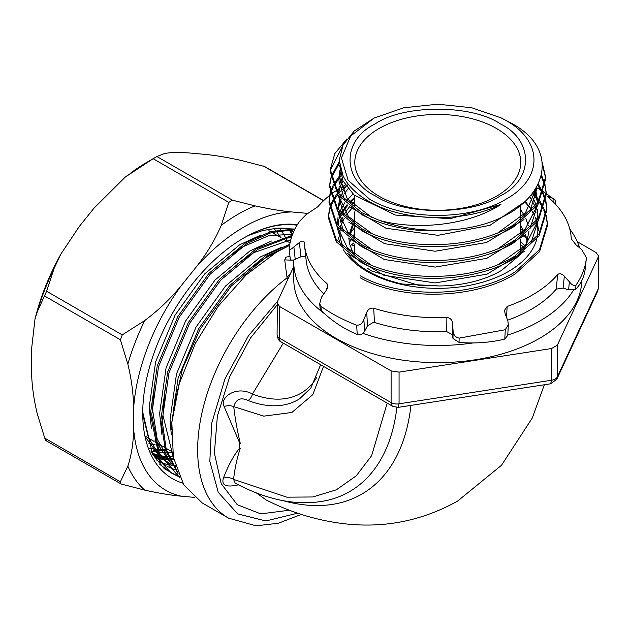 <?xml version="1.0" encoding="UTF-8"?>
<svg xmlns="http://www.w3.org/2000/svg" width="630" height="630" viewBox="0 0 630 630"><rect width="100%" height="100%" fill="white"/><g stroke="black" fill="none" stroke-linecap="round" stroke-linejoin="round"><path stroke-width="0.94" d="M289.729 256.481L285.878 257.15L284.728 259.899L293.824 260.253M173.51 408.712L182.511 368.77L200.025 329.403L231.186 286.107L268.065 255.449L289.548 245.464L276.814 251.921L246.188 274.853L218.208 306.29L195.268 343.539L179.345 383.394L171.832 422.415L173.352 457.238L183.779 484.88L202.214 502.945L228.548 518.144L256.111 525.814L278.318 523.262L301.313 514.411M290.241 274.089L286.973 277.255L287.784 279.397M286.973 277.255L284.728 259.899M171.407 429.699L171.305 426.061L178.117 378.039L198.718 328.647L229.879 285.358L266.758 254.693L289.776 244.22M291.879 236.337L257.615 249.417L220.744 280.082L189.575 323.371L168.974 372.763L162.162 420.785L166.21 449.371L177.455 472.035M178.07 473.626L165.414 450.292L160.855 420.029L167.667 372.007L188.275 322.615L219.437 279.326L256.315 248.661L292.233 235.352M294.659 229.69L271.538 232.509L247.173 243.385L210.294 274.05L179.133 317.339L158.524 366.731L151.712 414.753L159.311 453.025L179.936 477.902M179.967 477.973L158.39 453.112L150.405 413.997L157.216 365.975L177.825 316.583L208.987 273.294L245.865 242.629L271.136 231.493L294.966 229.068M151.145 451.623L171.297 472.965L176.014 475.351M179.211 476.327L176.109 475.193M175.4 474.902L170.643 472.579M171.297 472.965L159.815 464.397M164.422 468.799L165.564 469.319M374.322 117.952L403.893 107.746L437.787 104.186L471.689 107.746L501.259 117.952L505.961 120.495C543.32 140.986 543.32 178.715 505.961 199.206C470.468 220.776 405.114 220.776 369.621 199.206L348.114 180.29L341.436 157.988L350.682 136.001L374.322 117.952L354.162 131.04L343.043 145.097L339.224 160.264L342.901 175.361C347.445 185.259 355.966 193.851 368.455 201.135C402.586 221.744 463.956 223.248 500.984 204.388C471.523 224.083 419.738 231.249 379.52 220.429L361.801 212.712L338.026 192.953L330.277 169.462L334.821 153.555L346.878 138.954M343.815 143.656L330.254 170.446M330.277 169.462L330.199 171.399L337.956 194.906L361.746 214.68C389.797 229.107 422.738 233.856 460.569 228.934C541.02 218.996 570.048 153.689 510.765 122.929L501.259 117.952M379.52 220.429A107.439 62.031 0 0 0 460.569 228.934M542.233 162.501L545.596 177.101L537.894 202.671L514.088 224.524C474.406 249.976 401.208 251.323 361.384 228.462L337.475 208.585L329.679 184.96L330.64 178.188M330.892 177.211L339.247 161.587M339.357 163.288L331.104 178.18M330.821 179.156L329.663 185.945M329.679 184.96L329.608 186.905L337.404 210.546L361.329 230.43C401.176 253.315 474.429 251.968 514.143 226.493L537.965 204.624L545.667 179.046L545.596 177.101M545.328 185.826L546.186 192.607L538.445 218.311L514.513 240.274C474.603 265.868 401.003 267.207 360.959 244.212L336.924 224.225L329.088 200.466L330.041 193.686M330.293 192.717L332.876 185.929M333.372 184.96L339.129 176.439M339.586 175.896L340.617 174.73M341.035 176.132L339.192 178.203M339.058 178.369L333.813 185.929M333.294 186.897L330.498 193.686M330.222 194.654L329.065 201.45M329.088 200.466L329.017 202.403L336.853 226.186L360.911 246.188C400.979 269.199 474.634 267.852 514.56 242.251L538.516 220.264L546.257 194.544L546.186 192.607M545.927 201.332L546.777 208.105L538.997 233.943L514.93 256.032C474.807 281.752 400.806 283.098 360.541 259.969L336.373 239.865L328.498 215.964L329.451 209.191M329.695 208.223L332.27 201.435M332.758 200.458L337.089 193.678M337.845 192.709L340.003 190.181M341.365 188.732L345.311 184.992M348.374 184.33L341.909 190.039M340.413 191.591L338.562 193.678M337.767 194.654L333.199 201.435M332.679 202.403L329.899 209.191M329.624 210.16L328.474 216.948M328.498 215.964L328.419 217.909L336.302 241.825L360.486 261.938C400.774 285.083 474.831 283.736 514.986 258.001L539.067 235.904L546.856 210.05L546.777 208.105M360.069 277.696C400.578 300.975 475.036 299.628 515.403 273.751L539.619 251.543L547.446 225.548L547.375 223.611L539.548 249.582L515.348 271.782C475.004 297.636 400.601 298.982 360.124 275.719M545.619 178.085L542.477 164.832M541.682 175.471L545.108 184.858M546.21 193.591L545.186 186.803M544.942 185.826L541.39 176.691M538.5 184.543L543.06 192.607M543.477 193.575L545.706 200.364M546.808 209.089L545.785 202.301M545.541 201.332L543.131 194.544M542.69 193.575L537.973 185.614M533.366 192.882L539.351 200.356M539.989 201.324L543.666 208.105M544.084 209.081L546.304 215.862M546.525 216.838L547.375 223.611M547.399 224.595L546.383 217.807M546.139 216.83L543.745 210.05M543.296 209.081L539.43 202.301M538.76 201.332L537.327 199.387M536.91 198.859L532.578 193.906M520.774 226.95L521.593 227.509M523.79 230.958L520.774 228.824M287.209 241.243L285.697 238.014M284.988 236.652L281.988 231.682M280.421 229.501L279.381 228.17M149.601 448.3L156.752 449.269M157.784 449.332L165.076 449.198M166.131 449.111L167.265 448.985M153.523 450.442L165.556 450.726M273.869 228.532L275.578 230.391M276.326 231.265L280.744 237.51M375.354 195.898C341.641 179.542 341.633 140.159 375.354 123.803C403.68 104.336 471.886 104.336 500.228 123.803C533.941 140.159 533.941 179.534 500.228 195.898C471.894 215.358 403.688 215.365 375.354 195.898M496.464 128.481A82.979 47.912 0 0 0 406.035 118.094A82.979 47.912 0 0 0 354.808 162.359A82.979 47.912 0 0 0 379.11 196.237A82.979 47.912 0 0 0 469.547 206.616A82.979 47.912 0 0 0 520.774 162.359A82.979 47.912 0 0 0 496.464 128.481M256.308 492.88L266.207 499.999C292.076 513.088 319.119 521.112 347.343 524.081C386.426 527.964 423.195 520.285 457.632 501.055L501.48 465.294L532.279 418.021L544.344 384.765M289.414 510.221L260.773 513.875L237.219 504.693L221.209 483.675L214.381 453.057L217.382 416.044L229.832 376.425L250.409 338.137L277.082 304.975M283.28 343.13L252.465 394.018C236.305 385.206 219.39 397.309 224.099 406.484L239.762 443.229L239.739 447.954C233.777 455.254 228.32 465.326 223.366 478.194C221.303 485.258 226.036 487.526 237.581 484.998L238.652 484.927M237.581 484.998A8.245 1.921 92.9 0 1 237.793 484.478M223.366 478.194A8.245 5.134 -175.7 0 1 233.58 479.383L235.155 483.092M387.182 403.113L371.613 455.726L356.273 475.8L336.333 489.817L312.756 496.976L286.839 497.165L233.58 479.383C234.769 468.515 236.998 458.191 240.25 448.41L239.739 447.954M224.099 406.484A8.245 4.221 175 0 1 233.754 406.626C235.014 418.044 237.187 430.282 240.258 443.339L239.762 443.229M320.639 364.699L310.842 388.056L299.636 398.774A129.788 74.931 60 0 1 248.07 400.491A8.245 5.473 111.2 0 0 252.465 394.018A125.598 72.513 -120 0 0 316.591 377.724M248.07 400.491C240.77 397.042 235.998 399.089 233.754 406.626L263.797 416.139L291.848 412.477L312.779 394.687L323.536 366.369M277.728 301.053L248.377 335.908L224.902 379.016L211.727 423.21L209.829 461.317L218.248 492.329L237.675 513.883L265.868 520.963L297.636 513.19M597.728 291.084L598.216 288.847L557.361 376.874L556.873 379.102L597.728 291.084L598.5 287.611A8.245 4.756 0 0 1 598.216 288.847L598.5 255.914L596.082 252.543L577.285 241.692M550.659 383.78L551.534 380.236L399.066 403.822L398.199 407.366L550.659 383.788L556.881 379.11M293.777 266.474L277.357 301.849L277.082 334.782A8.245 4.756 0 0 0 279.492 338.152A8.245 4.756 120 0 0 281.2 341.925L392.813 406.366A8.245 4.756 -60 0 1 391.104 402.594L279.492 338.152L279.492 306.448L391.104 370.889L399.066 372.117L551.534 348.532L557.361 345.169L598.216 257.142M279.492 306.448L277.082 303.085M520.774 244.676L523.695 247.133M171.321 434.92L170.069 419.564L176.494 373.976L196.017 327.088L225.556 285.988L260.513 256.875L281.886 247.062M161.918 434.542L159.618 413.532L166.052 367.944L185.566 321.056L215.106 279.956L250.063 250.842L271.443 241.03M282.279 238.455L291.422 237.707M175.857 467.35L172.951 465.326M171.352 464.058L154.862 440.063M151.468 428.51L149.168 407.5L155.602 361.911L175.124 315.024L204.655 273.924L239.62 244.81L260.993 234.998M160.91 458.026L146.018 437.905M287.264 228.501L288.13 228.832M289.894 229.572L293.777 231.572M156.838 456.435L152.539 453.616M173.281 456.86L168.801 456.805M167.785 456.742L160.611 455.766M159.571 455.537L152.271 453.261M150.861 451.048L158.067 452.403M159.091 452.513L166.249 452.765M167.281 452.726L172.525 452.301M152.783 453.939L160.217 456.781M161.28 457.073L168.517 458.435M169.533 458.545L173.66 458.798M151.074 451.482L160.193 458.372M293.706 231.722L288.233 229.627M285.729 228.942L281.775 228.155M142.79 414.729L148.475 437.755L159.555 455.506M161.508 457.506L170.643 464.404M292.651 234.258L268.711 235.691L242.967 246.747L226.587 258.284M154.476 384.04L152.523 409.437L157.177 439.063L169.998 461.538M171.959 463.538L175.675 466.775M290.8 239.794L253.417 252.78L237.03 264.316M164.926 390.072L162.973 415.461L173.549 458.262M275.231 252.85L263.868 258.812L247.48 270.349M175.376 396.105L174.242 404.491M372.173 217.641L347.343 198.938L339.145 176.038L339.806 170.777M536.626 188.039L525.499 212.704L498.283 232.541M371.747 233.399L348.445 216.555L338.696 195.906M338.546 193.654L339.216 186.283M339.853 183.795L341.909 178.526M535.665 189.599L537.319 199.198L537.209 203.679M536.91 206.16L525.003 229.533L498.637 248.322M371.401 249.189L347.949 232.257L338.113 211.499M337.956 209.239L339.877 197.387M340.42 195.993L341.295 194.032M342.61 191.544L346.185 186.275M531.657 195.04L536.24 205.026M536.665 206.498L536.784 206.939M537.327 209.428L537.799 219.264M537.492 221.752L525.499 245.235L498.991 264.112M371.046 264.97L347.445 247.952L337.53 227.091M337.365 224.823L338.019 217.287M338.649 214.798L339.255 212.94M339.791 211.538L344.854 202.679M345.768 201.498L353.005 194.024M525.373 201.576L532.011 210.113M532.752 211.334L534.547 214.688M535.65 217.177L536.855 220.579M537.28 222.051L538.5 230.186M520.774 226.91L521.821 227.816M349.193 242.101L350.894 240.534M353.879 238.045L354.808 237.321M520.774 241.81L525.68 246.306M500.984 204.388L450.222 218.705L395.419 215.058L354.123 195.048L342.964 180.889L339.57 165.021M526.192 200.812L489.975 225.312L438.063 235.329L386.017 228.265L349.437 206.624M344.657 200.458L338.956 181.015L339.145 176.038M339.153 178.526L341.043 170.966M536.917 188.661L529.625 212.578M524.002 219.586L486.549 242.503L435.18 251.236L384.505 243.668L348.933 222.319M344.114 216.114L338.412 195.536M338.601 193.725L339.657 188.764M340.507 186.275L343.035 181.015M534.626 191.142L537.327 201.687M537.532 205.27L530.153 228.241M524.506 235.281L486.84 258.308L435.18 267.089L384.213 259.481L348.429 238.014M343.578 231.777L337.806 211.089M337.995 209.294L341.161 198.883M341.822 197.576L342.413 196.521M343.956 194.032L348.075 188.764M529.893 197.064L535.153 206.443M535.689 207.805L536.248 209.428M536.973 211.916L538.067 218.878M538.13 220.839L530.688 243.905M525.018 250.968L487.132 274.121L435.188 282.941L383.93 275.286L347.925 253.701M343.043 247.44L337.176 227.517M337.389 224.863L338.46 219.775M339.294 217.287L340.523 214.428M341.184 213.121L347.059 204.663M349.776 201.781L354.808 197.316M520.774 231.69L521.923 232.691M524.617 235.187L526.137 236.723M350.012 246.102L353.643 243.023M160.8 445.26L156.264 444.977M155.161 444.851L148.932 443.622M154.114 441.394L148.956 438.417A119.944 69.253 -60 0 1 145.593 436.244M168.131 449.489A131.906 76.159 -60 0 1 166.777 449.678M165.28 449.851A131.906 76.159 -60 0 1 159.681 450.182M157.106 450.151A131.906 76.159 -60 0 1 153.09 449.875M46.62 440.803L45.738 440.291L44.746 438.126L37.272 413.815C33.524 398.262 31.602 383.426 31.5 369.298L31.5 349.626L35.004 319.016L37.272 311.779L46.62 291.241L54.156 268.262L60.976 253.937L79.27 226.501L94.02 208.152L125.283 177.061L153.153 158.713L156.917 156.539L164.446 153.57C170.746 152.303 179.117 152.113 189.567 152.995L204.317 154.311C214.972 155.311 227.186 157.343 240.975 160.406L264.592 166.509L323.655 200.608M182.692 483.092A143.081 82.609 -60 0 1 142.734 413.154A143.081 82.609 -60 0 1 193.323 282.775A143.081 82.609 -60 0 1 243.905 237.912A143.081 82.609 -60 0 1 297.392 224.697M142.734 412.091L152.625 454.411L164.296 468.696L179.589 477.162M166.186 465.869L151.239 451.797M248.637 235.352L262.757 230.517L276.09 228.351L294.982 229.036M289.587 228.808A135.103 78.002 120 0 0 276.09 228.351M290.721 231.084L292.722 234.061M173.825 459.577L170.092 459.774M169.139 459.79L162.587 459.427M161.65 459.309L156.539 458.325M155.996 457.75L161.28 458.672M162.209 458.774L168.785 459.026M169.738 458.994L173.644 458.719M292.391 234.919L289.422 230.328M175.353 465.68L173.029 465.46M172.1 465.342L165.485 463.948M164.509 463.656L161.123 462.452M160.414 462.16L156.996 460.53M176.794 470.224L175.935 469.98M174.959 469.689L167.446 466.562M194.418 497.377L181.385 496.212A156.445 90.326 -60 0 1 133.615 428.25C133.513 442.26 131.583 454.876 127.843 466.106A168.029 97.012 120 0 0 144.727 490.124L121.11 484.013L120.385 483.391L120.369 481.792L44.746 438.126M297.069 225.233A142.191 82.097 120 0 0 243.589 238.101M133.615 428.25L133.615 408.579A156.445 90.326 -60 0 1 181.385 285.461L196.135 267.112A156.445 90.326 -60 0 1 291.674 211.948L306.424 213.263A156.445 90.326 -60 0 1 307.629 213.539M291.674 211.948C281.019 210.948 268.805 208.916 255.016 205.86L232.541 200.206L156.917 156.539M153.153 158.713L228.784 202.372L221.248 225.351C214.956 240.006 206.585 253.921 196.135 267.112M181.385 285.461C170.73 298.525 158.508 310.22 144.727 320.552L122.252 334.9L46.62 291.241M44.746 296.084L120.369 339.751L127.843 364.069C131.583 379.614 133.513 394.451 133.615 408.579M127.843 466.106L120.369 481.792M144.727 490.124C158.508 493.18 170.73 495.212 181.385 496.212M228.784 202.372L232.541 200.206M120.369 339.751L122.252 334.9M362.896 333.357A144.01 83.144 0 0 0 428.305 345.303A144.01 83.144 0 0 0 473.673 342.862M507.772 335.01A144.01 83.144 0 0 0 573.387 290.343M579.521 247.598A144.01 83.144 0 0 0 569.803 229.123M293.84 259.899A144.01 83.144 0 0 0 293.777 262.34L293.777 279.5A144.01 83.144 0 0 0 428.305 362.463A144.01 83.144 0 0 0 581.789 280.634M354.808 234.289A114.093 65.867 0 0 0 351.8 236.203M293.777 262.34A144.01 83.144 0 0 0 324.804 313.898M526.53 238.101A114.093 65.867 0 0 0 523.688 236.14M373.677 308.212L374.503 322.426L373.677 322.221L367.503 325.781L366.723 312.338C368.148 309.165 370.471 307.794 373.677 308.212A133.505 77.081 0 0 0 409.13 315.882A133.505 77.081 0 0 0 446.883 317.496C450.277 317.906 452.151 319.82 452.505 323.221L453.088 330.75C453.332 334.853 455.34 337.318 459.12 338.129L505.299 329.742L508.347 324.655L507.796 320.796L505.102 313.59L504.52 310.346L507.15 306.464A133.505 77.081 0 0 0 557.684 274.499C559.605 273.136 561.826 273.688 564.33 276.137L569.386 281.854C571.827 285.043 574.04 286.107 576.009 285.043A148.838 85.932 0 0 0 586.341 258.481A148.838 85.932 0 0 0 586.42 257.694L581.703 249.496L576.174 245.023L571.26 238.849A133.505 77.081 0 0 0 548.588 197.599L547.643 196.379L549.612 196.686L555.282 200.104L555.912 200.71L555.613 204.356M536.752 239.124A100.068 57.779 180 0 1 535.524 242.975A100.068 57.779 180 0 1 416.304 286.996A100.068 57.779 180 0 1 343.46 249.858M341.129 245.535A100.068 57.779 180 0 1 338.499 237.77M337.767 228.808A100.068 57.779 180 0 1 337.861 227.517M338.066 225.745A100.068 57.779 180 0 1 338.916 221.642M339.806 218.838A100.068 57.779 180 0 1 340.05 218.169A100.068 57.779 180 0 1 341.287 215.271M341.948 213.948A100.068 57.779 180 0 1 347.799 205.293M350.39 202.435A100.068 57.779 180 0 1 354.808 198.277M345.264 185.039A133.505 77.081 0 0 0 340.925 187.559M338.767 188.898A133.505 77.081 0 0 0 336.349 190.488M335.451 191.095A133.505 77.081 0 0 0 330.711 194.56M329.679 195.379A133.505 77.081 0 0 0 317.89 206.695L306.243 214.499L299.596 221.272C293.604 229.997 290.123 239.116 289.162 248.63L290.225 258.859M289.162 248.63C289.595 250.016 291.17 249.433 293.879 246.889L299.4 242.518C302.101 240.723 303.739 240.668 304.314 242.345A133.505 77.081 0 0 0 304.542 245.369A133.505 77.081 0 0 0 326.986 283.594L327.915 285.571L325.962 290.855L321.536 297.1L319.693 303.621L320.93 306.29C331.112 313.622 343.027 319.922 356.675 325.206C360.124 325.293 362.534 323.395 363.88 319.497L366.723 312.338M347.681 253.512A97.941 56.542 0 0 0 401.987 283.98L439.496 285.957A88.83 51.282 0 0 0 501.645 270.333L520.931 254.071M523.719 249.976L526.129 245.298L528.924 231.446M343.019 217.074A97.941 56.542 0 0 0 342.129 219.209A97.941 56.542 0 0 0 341.161 222.122M340.342 225.698A97.941 56.542 0 0 0 340.011 228.076M339.877 229.958A97.941 56.542 0 0 0 339.846 231.352A97.941 56.542 0 0 0 340.389 237.289M304.542 245.369L306.148 260.332A131.898 76.151 0 0 0 323.741 293.871M374.503 322.426A131.898 76.151 0 0 0 409.476 329.994A131.898 76.151 0 0 0 446.717 331.593L446.883 317.496M349.729 234.147A93.862 54.188 180 0 1 354.029 228.446L349.713 234.163L352.879 226.217M349.028 238.652L348.981 239.573M439.496 285.957L418.722 285.351L371.369 270.861L367.361 268.238M353.312 253.685L349.39 243.369L348.965 238.581M349.39 233.825L352.186 225.587M354.162 222.169L354.808 221.217M520.774 225.894L523.75 230.871M525.388 234.557L527.334 242.101M524.829 202.065A100.068 57.779 180 0 1 531.641 210.514M532.389 211.735A100.068 57.779 180 0 1 534.295 215.295M535.413 217.87A100.068 57.779 180 0 1 536.492 221.059M536.894 222.571A100.068 57.779 180 0 1 537.374 236.258M549.612 196.686L549.47 198.371M576.009 285.043L575.568 289.446C581.269 283.579 584.53 276.279 585.365 267.545M569.386 281.854L568.575 289.871L575.568 289.446M568.575 289.871L563.125 288.052L556.219 289.139L557.684 274.499M564.33 276.137L563.125 288.052M507.599 320.229A131.898 76.151 0 0 0 556.219 289.139M508.339 324.655L507.756 335.357L504.787 339.074L505.299 329.742M459.12 338.129L459.065 342.429C474.996 343.72 490.234 342.602 504.787 339.074M453.088 330.75L452.994 338.507L459.065 342.429M452.994 338.507L452.364 334.688L446.717 331.593M452.505 323.221L452.364 334.688M528.255 225.627L525.774 218.114M525.089 216.681L520.774 209.853M354.808 201.316A97.941 56.542 0 0 0 352.005 204.065M349.579 206.782A97.941 56.542 0 0 0 343.673 215.696M367.503 325.781L364.573 331.301C362.809 334.199 360.36 335.286 357.218 334.546L356.675 325.206M320.93 306.29L321.316 310.692C331.577 320.717 343.547 328.671 357.218 334.546M319.693 303.621L320.111 308.369L321.316 310.692M327.419 288.367L326.986 283.594M305.755 256.709L300.927 256.733L295.218 259.371C292.162 260.67 290.493 260.379 290.217 258.505M522.75 212.649L520.774 210.641M354.808 205.656L354.265 206.128M351.509 208.766L346.705 214.46M344.256 218.279L341.838 223.477M340.806 226.761L340.413 228.517M340.129 230.241L339.885 232.864M300.927 256.733L299.4 242.518M287.075 277.822A149.2 86.137 120 0 0 202.876 408.941A149.2 86.137 120 0 0 228.548 518.144M410.933 405.405A243.408 140.529 60 0 1 283.043 500.645M235.218 483.123C267.963 500.606 298.486 506.386 326.781 500.472A235.132 135.757 -120 0 0 396.892 407.468M354.808 252.898A149.2 86.137 120 0 0 352.8 252.787M551.534 348.532L551.534 380.236A8.245 4.756 180 0 0 557.361 376.874L557.361 345.169M391.104 370.889L391.104 402.594A8.245 4.756 180 0 0 399.066 403.822L399.066 372.117M263.45 166.052L323.521 200.742M255.016 205.86A168.029 97.012 120 0 0 221.248 225.351M144.727 320.552A168.029 97.012 120 0 0 127.843 364.069M130.678 173.061A168.029 97.012 -60 0 1 147.562 161.926L155.523 157.327M37.272 311.779A168.029 97.012 -60 0 1 54.156 268.262M554.038 199.198L553.77 202.427M507.15 306.464L506.544 317.323M364.573 331.301L363.88 319.497M295.218 259.371L293.879 246.889M290.044 242.881L282.342 238.431M281.035 237.683L271.9 232.399M270.593 231.651L268.9 230.674M354.808 254.922L354.808 243.991M354.808 238.817L354.808 226.54M354.808 224.532L354.808 211.767M354.808 206.593L354.808 195.647M354.808 246.487L351.642 244.66M281.2 341.925C279.121 341.263 277.751 338.885 277.082 334.782M392.813 406.366L398.199 407.374M598.5 256.008L598.5 287.611M338.554 191.552L338.475 193.56M338.397 195.513L338.365 196.529M537.319 199.198L537.477 203.293M337.956 207.042L337.877 209.136M537.91 214.688L538.075 218.862M337.365 222.54L337.278 224.713M172.486 452.001L166.226 448.387M164.564 447.426L155.421 442.15M520.774 252.173L520.774 238.959M520.774 233.769L520.774 222.067M520.774 220.059L520.774 205.435M125.953 176.542L147.562 161.926M60.976 253.937C49.227 275.042 40.572 296.738 35.004 319.016M46.21 440.772L121.11 484.013M555.282 200.104L543.966 192.071M543.383 191.701L542.32 191.032M540.902 190.158L536.791 187.756M585.286 268.262L586.341 258.481"/></g></svg>
